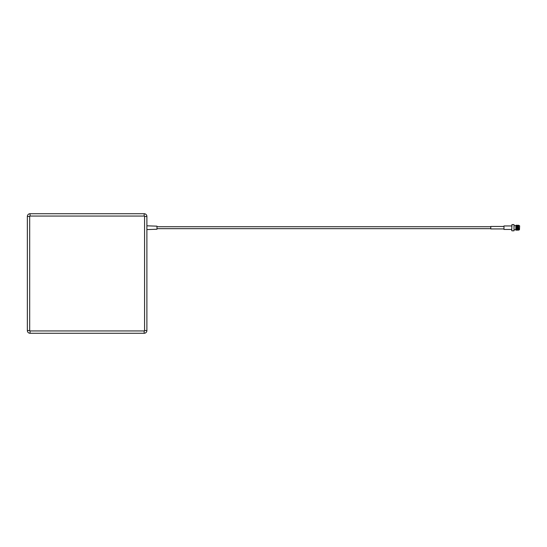 <?xml version="1.0" encoding="UTF-8"?>
<svg xmlns="http://www.w3.org/2000/svg" width="547" height="547" viewBox="0 0 547 547"><rect width="100%" height="100%" fill="white"/><g stroke="black" fill="none" stroke-linecap="round" stroke-linejoin="round"><path stroke-width="0.82" d="M519.65 225.836L519.459 229.761L519.65 225.836M515.766 229.952L515.965 225.255L515.766 229.952M514.023 224.598L514.023 230.807L514.023 224.598L511.924 224.598L511.732 230.615L511.924 224.598M516.252 226.369L516.3 230.143L516.177 225.255L516.334 230.143L516.491 228.092M518.871 229.761L519.459 229.761M518.871 225.644L519.459 225.644M515.766 225.685L514.214 225.685M515.766 229.719L514.214 229.719M514.023 230.807L511.924 230.807M511.732 225.952L503.972 225.952L503.972 229.446L511.732 229.446M503.972 226.458L490.775 226.458L490.775 228.94L503.972 228.94M490.775 226.732L156.982 226.732M490.775 228.673L156.982 228.673M146.89 225.815L156.982 226.164L156.982 229.234L146.89 229.59M518.679 225.255L518.679 226.232M518.18 225.255L518.412 229.371M517.865 226.369L518.276 230.143M517.906 225.255L518.03 230.143L517.906 225.255M517.688 225.255L517.92 229.35M517.373 226.369L517.777 230.143M517.195 225.255L517.428 229.35M516.949 225.255L517.284 230.143M516.703 225.255L517.038 230.143M516.457 225.255L516.792 230.143M518.611 226.034L518.734 230.089M518.289 226.034L518.337 229.371M517.305 226.055L517.359 229.029M516.901 230.013L516.867 229.029M516.368 227.313L516.512 229.029M516.177 225.255L516.122 229.029M515.965 225.255L515.965 230.143M144.176 216.058L144.176 213.727A2.714 2.714 0 0 1 146.89 216.448L146.89 330.552A2.714 2.714 0 0 1 144.176 333.273L30.064 333.273A2.714 2.714 0 0 1 27.35 330.552L27.35 216.448A2.714 2.714 0 0 1 30.064 213.727L144.176 213.727A2.714 2.714 0 0 1 146.89 216.448L144.565 216.448A0.39 0.39 0 0 0 144.176 216.058L30.064 216.058A0.39 0.39 0 0 0 29.682 216.448L29.682 330.552A0.39 0.39 0 0 0 30.064 330.942L144.176 330.942A0.39 0.39 0 0 0 144.565 330.552L144.565 216.448M516.163 230.013L516.265 229.029M516.211 225.255L516.32 226.055M516.546 230.143L516.443 229.35M517.934 225.255L518.132 230.013M518.228 226.034L518.399 225.255M518.563 225.391L518.624 230.013M516.101 225.391L516.3 230.143M516.532 225.391L516.717 230.013M516.812 226.055L516.963 230.013M517.024 225.391L517.209 230.013M517.517 225.391L517.701 230.013M517.797 226.055L517.763 225.391M518.009 225.391L518.194 230.013M518.522 230.143L518.474 229.371M29.682 216.448L27.35 216.448A2.714 2.714 0 0 1 30.064 213.727L30.064 216.058M30.064 330.942L30.064 333.273A2.714 2.714 0 0 1 27.35 330.552L29.682 330.552M144.565 330.552L146.89 330.552A2.714 2.714 0 0 1 144.176 333.273L144.176 330.942"/></g></svg>
